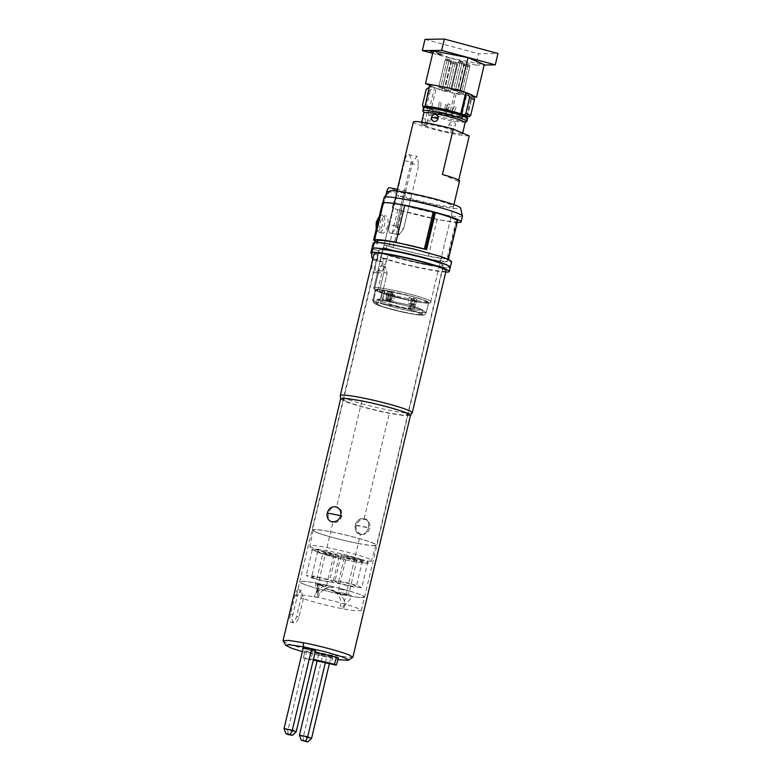 <?xml version="1.0" encoding="UTF-8"?>
<svg xmlns="http://www.w3.org/2000/svg" width="781" height="781" viewBox="0 0 781 781"><rect width="100%" height="100%" fill="white"/><g stroke="black" fill="none" stroke-linecap="round" stroke-linejoin="round"><path stroke-width="0.59" stroke-dasharray="3.9 2.93" d="M315.173 596.967C326.966 599.173 349.078 604.631 358.245 608.575L361.271 610.576L355.296 610.81L342.674 608.799C327.346 605.763 314.235 602.385 303.34 598.676L300.958 590.036L297.288 596.069L296.565 595.19L299.972 594.731L315.173 596.967M302.843 583.749A33.251 2.86 13.4 0 1 299.787 581.718A33.251 2.86 13.4 0 1 325.413 584.959A33.251 2.86 13.4 0 1 361.418 595.102A33.251 2.86 13.4 0 1 364.473 597.133A33.251 2.86 13.4 0 1 338.847 593.882A33.251 2.86 13.4 0 1 302.843 583.749M303.37 598.676L298.977 617.136C297.522 621.325 295.706 623.209 293.539 622.789C292.035 621.627 291.83 618.874 292.924 614.53L297.317 596.079M371.405 253.63L372.42 249.373L378.844 250.613L376.481 260.551C374.646 267.034 374.763 271.134 376.842 272.833L373.611 272.208C371.483 270.49 371.307 266.38 373.084 259.897L374.431 254.215A36.99 3.183 13.4 0 1 374.109 253.63M376.842 272.833C380.279 273.496 383.188 270.704 385.56 264.456L387.923 254.518A33.319 2.87 13.4 0 0 423.038 263.5A33.319 2.87 13.4 0 0 443.52 265.657A33.319 2.87 13.4 0 0 440.455 263.627A33.319 2.87 13.4 0 0 404.373 253.464A33.319 2.87 13.4 0 0 378.678 250.213A33.319 2.87 13.4 0 0 378.844 250.613M412.202 412.827A36.99 3.183 13.4 0 1 383.178 409A36.99 3.183 13.4 0 1 343.679 397.851A36.99 3.183 13.4 0 1 340.282 395.694M340.653 398.769L343.952 400.965C351.45 404.285 373.709 410.279 390.393 413.461L404.538 415.707L410.474 415.404M298.996 589.684C297.278 589.362 295.931 591.334 294.945 595.61L290.542 614.071C289.478 618.415 289.702 621.168 291.215 622.34C293.383 622.74 295.169 620.846 296.595 616.668L300.997 598.217C301.612 593.785 300.949 590.934 298.996 589.684L300.958 590.036M283.083 641.025L286.315 642.919C293.822 646.248 316.002 652.223 332.755 655.425L352.641 657.592M302.374 651.647L338.7 659.769M315.456 650.924L307.197 649.323L303.321 647.664M322.573 655.933L318.697 654.273L326.956 655.874L330.832 657.534L322.573 655.933L303.292 736.854L303.311 741.101M315.153 652.194L304.863 651.071L310.389 652.77L320.259 653.97L336.191 657.768C339.11 658.256 339.169 658.051 336.367 657.172M313.454 659.33L303.536 658.256L304.775 651.11L303.458 658.305L313.259 660.15M299.426 735.194L303.292 736.854L311.551 738.455M329.397 663.547L330.832 657.534M325.374 662.522L326.956 655.874M318.697 654.273L317.154 660.765M287.935 734.491L287.925 730.245L296.175 731.846M284.05 728.575L287.925 730.245L307.197 649.323M291.215 622.34L293.539 622.789M361.583 534.399C365.684 534.712 368.417 532.613 369.794 528.112C370.584 523.543 369.032 520.673 365.137 519.492C360.812 519.092 357.844 521.083 356.243 525.486C355.687 530.153 357.464 533.13 361.583 534.399M324.496 588.659C325.804 588.659 334.063 590.241 334.073 590.787L324.369 588.659L334.073 590.787M355.238 525.037C356.78 520.478 359.758 518.33 364.19 518.584C368.076 519.931 369.55 522.958 368.632 527.634C367.334 532.3 364.59 534.555 360.412 534.409C356.282 532.945 354.554 529.821 355.238 525.037L368.632 527.634C369.198 518.34 365.293 519.375 364.19 518.584C362.931 518.926 359.455 516.407 355.218 525.037C355.111 534.526 359.406 533.657 360.412 534.409C361.769 534.097 364.854 536.459 368.652 527.634M373.269 242.92L373.777 243.692L372.42 249.373A40.28 3.466 13.4 0 1 371.912 248.602L372.42 249.373L379.185 250.681L378.17 254.938C377.516 257.574 377.428 259.185 377.897 259.77A32.958 2.831 -166.6 0 0 383.344 262.113L378.18 261.118L372.869 258.833M457.315 221.98L455.899 221.511L447.103 258.423A36.619 3.153 13.4 0 1 386.898 245.41L386.224 248.251L383.383 247.704L381.011 257.632C380.288 260.18 379.351 261.332 378.18 261.118L383.344 262.113C385.062 262.465 386.361 261.381 387.249 258.843L388.264 254.586L381.499 253.278L424.434 264.437L442.954 267.541L450.286 267.278A40.28 3.466 13.4 0 1 424.434 264.437A40.28 3.466 13.4 0 1 381.499 253.278L387.923 254.518M445.746 272.1A40.28 3.466 13.4 0 1 380.484 257.535L383.51 258.12L382.163 263.802C379.849 270.06 376.998 272.862 373.611 272.208M386.898 245.41L384.057 244.863L380.484 257.535M332.872 522.557C329.074 521.376 327.59 518.35 328.43 513.507C329.885 508.763 332.628 506.508 336.65 506.742C340.692 508.04 342.41 511.174 341.824 516.134C340.086 520.8 337.099 522.948 332.872 522.557L315.153 596.967M374.431 254.215L378.17 254.938M446.068 270.773A36.99 3.183 13.4 0 1 422.755 268.254A36.99 3.183 13.4 0 1 383.51 258.12M297.288 596.069L294.945 595.61M300.997 598.217L303.34 598.676M317.106 583.944L317.398 588.005L319.312 594.653C321.616 590.514 324.906 588.034 329.201 587.195L320.981 585.604L317.106 583.944L319.497 584.403L317.545 592.935L317.965 598.236L319.312 594.653M319.497 584.403L325.326 585.535L318.755 588.737L314.099 596.577L317.965 598.236M347.145 594.907L338.925 593.316C343.943 597.631 345.68 602.376 344.138 607.54L340.272 605.88C341.805 600.716 340.067 595.971 335.049 591.647L343.279 593.248L347.145 594.907M318.472 583.553C301.739 580.508 296.585 580.586 303.018 583.788C308.778 586.521 331.652 592.681 345.788 595.298C362.521 598.334 367.675 598.256 361.242 595.063C355.472 592.32 332.599 586.17 318.472 583.553M341.238 592.847C345.983 593.501 349.429 594.575 351.587 596.079C353.354 597.289 343.65 605.373 344.314 606.73L344.138 607.54M390.734 291.372C406.364 294.583 418.323 297.815 426.611 301.075C431.971 303.76 427.5 303.789 413.198 301.163C400.36 298.567 389.436 295.735 380.425 292.67L380.24 292.621C389.348 295.716 400.35 298.576 413.256 301.183C426.094 303.594 431.942 303.741 430.8 301.642L430.8 301.642A29.297 2.519 -166.6 0 0 428.115 299.845A29.297 2.519 -166.6 0 0 390.48 289.702A29.297 2.519 -166.6 0 0 373.806 288.062L373.806 288.062A29.297 2.519 -166.6 0 0 374.597 288.911L375.583 290.581L376.11 289.546L373.787 299.533L376.11 289.546L383.09 290.893L375.251 289.907L376.11 289.546L375.915 290.649L380.757 292.729L410.279 300.539L423.439 302.784L428.681 302.637L424.288 300.207L412.017 296.389L382.407 289.995L384.73 291.049L382.905 299.621L382.3 299.308L381.343 303.575L380.884 303.37L390.1 304.951C404.031 307.88 414.34 310.721 421.008 313.464C425.059 315.69 420.637 315.583 407.75 313.142C389.787 309.647 368.827 302.843 376.579 303.028C374.685 302.686 373.757 301.525 373.787 299.533L372.967 299.884C373.543 304.229 373.513 302.071 374.997 303.78C378.443 306.035 394.874 310.594 407.848 313.171C422.667 316.022 422.882 315.016 423.692 314.968C424.171 315.299 425.01 314.499 426.221 312.576L423.322 310.74L414.76 307.831L389.709 301.651L380.201 299.992L380.884 303.37L390.1 304.951C396.201 306.084 414.174 310.379 421.008 313.464C427.246 316.432 414.565 314.597 407.75 313.142C392.677 310.496 366.885 302.13 376.579 303.028L377.877 303.272L378.931 299.016L377.135 299.357L383.491 302.335L399.472 306.748L415.726 310.018L422.736 310.213L418.782 308.075L407.838 304.707L382.3 299.308L381.343 303.575L380.884 303.37L380.201 299.992L382.407 289.995L384.457 290.874L383.09 290.893L381.265 299.465L407.838 304.707L418.782 308.075L422.736 310.213L421.72 314.479L417.776 312.341L406.862 308.983L381.343 303.575L406.862 308.983L417.776 312.341L421.72 314.479L414.711 314.274L398.456 311.004L382.475 306.591L376.13 303.614L382.475 306.591L398.456 311.004L414.711 314.274L421.72 314.479L422.736 310.213L415.726 310.018L399.472 306.748L383.491 302.335L377.135 299.357L376.13 303.614L377.877 303.272L376.13 303.614L377.135 299.357L382.895 299.621L384.457 290.874L383.09 290.893L381.265 299.465L378.931 299.016L377.877 303.272L376.579 303.028C374.685 302.686 373.757 301.525 373.787 299.533C367.597 299.884 390.432 307.109 409.478 310.818L421.925 312.83L426.221 312.576L422.062 310.242L410.982 306.738L380.201 299.992L382.407 289.995L412.017 296.389L424.288 300.207L428.681 302.637L423.439 302.784L410.279 300.539L380.425 292.67L379.439 290.991L383.842 272.54C384.34 268.986 383.813 266.712 382.251 265.716L385.238 266.272L387.142 273.174L382.407 293.051L380.24 292.621C389.348 295.716 400.35 298.576 413.256 301.183C426.094 303.594 431.942 303.741 430.8 301.642L430.8 301.642A29.297 2.519 -166.6 0 0 428.115 299.845A29.297 2.519 -166.6 0 0 390.48 289.702A29.297 2.519 -166.6 0 0 373.806 288.062L373.806 288.062A29.297 2.519 -166.6 0 0 374.597 288.911L375.583 290.581C373.377 288.804 378.424 289.068 390.734 291.372C397.49 292.582 417.962 297.385 426.611 301.075C434.587 304.629 420.861 302.764 413.198 301.163C400.38 298.567 389.455 295.735 380.425 292.67L379.439 290.991L383.842 272.54C384.34 268.986 383.813 266.712 382.251 265.716C380.874 265.452 379.791 267.034 379 270.451L374.597 288.911L379 270.451L382.3 271.095L385.238 266.272L387.142 273.174L382.407 293.051L375.915 290.649L382.407 293.051L377.565 290.971L382.3 271.095L385.238 266.272L382.251 265.716C380.874 265.452 379.791 267.034 379 270.451L382.3 271.095L377.565 290.971L375.583 290.581C373.455 288.833 378.512 289.097 390.734 291.372M405.798 190.837L397.373 226.187L399.042 234.847L397.373 226.187L389.524 224.664C388.372 229.087 388.538 231.889 390.031 233.06L399.042 234.847L403.552 228.843L411.968 193.493L405.798 190.837L397.939 189.314A29.297 2.519 -166.6 0 0 398.115 189.432L389.651 187.791L395.098 190.134C396.123 190.857 396.397 192.536 395.899 195.172L394.473 201.156L398.73 195.719L395.899 195.172M411.968 193.493L404.119 191.97A29.297 2.519 -166.6 0 1 403.562 191.775L404.089 192.048L395.694 227.32L410.913 163.434C411.489 158.894 410.747 155.985 408.697 154.697C406.999 154.374 405.681 156.405 404.734 160.779L389.524 224.664C388.372 229.087 388.538 231.889 390.031 233.06C392.306 233.47 394.2 231.557 395.694 227.32L403.552 228.843L418.772 164.957L417.103 156.298L412.593 162.302L397.373 226.187L389.524 224.664L397.939 189.314M404.119 191.97L405.583 197.046L398.73 195.719A36.619 3.153 13.4 0 0 438.278 205.881A36.619 3.153 13.4 0 0 460.585 208.078M383.774 204.046L383.246 203.939A40.28 3.466 13.4 0 1 382.944 203.675L383.774 204.046L385.394 197.251L389.651 191.823L396.504 193.141C396.406 191.989 401.864 192.458 412.856 194.528C429.247 197.876 441.89 201.273 450.774 204.729L453.468 206.526L448.87 206.789L437.067 204.934C425.577 202.65 415.082 200.024 405.583 197.046M388.264 254.586A32.958 2.831 -166.6 0 0 424.718 263.793A32.958 2.831 -166.6 0 0 443.159 265.579A32.958 2.831 -166.6 0 0 397.48 252.078A32.958 2.831 -166.6 0 0 379.039 250.301A32.958 2.831 -166.6 0 0 379.185 250.681M358.089 543.469A32.958 2.831 -166.6 0 0 376.53 545.245A32.958 2.831 -166.6 0 0 330.851 531.754A32.958 2.831 -166.6 0 0 312.41 529.967A32.958 2.831 -166.6 0 0 358.089 543.469M357.786 543.332A32.226 2.773 -166.6 0 0 375.817 545.079A32.226 2.773 -166.6 0 0 331.154 531.881A32.226 2.773 -166.6 0 0 313.122 530.143A32.226 2.773 -166.6 0 0 357.786 543.332M319.449 552.899A28.731 2.47 -166.6 0 0 351.948 561.168A28.731 2.47 -166.6 0 0 367.773 562.261C368.241 561.568 365.889 560.553 360.705 559.225C348.961 555.965 340.692 554.315 335.898 554.266C323.627 551.005 315.788 549.541 312.38 549.863L319.449 552.899C331.183 556.16 339.452 557.81 344.255 557.859C356.526 561.119 364.366 562.584 367.773 562.261L361.759 587.722L357.796 585.789L347.506 582.86L329.807 579.824L314.118 576.153L306.211 575.519L310.174 577.452L320.474 580.371L338.163 583.417L353.861 587.078L361.759 587.722M335.928 581.991A10.983 0.947 -166.6 0 0 347.818 585.34A10.983 0.947 -166.6 0 0 356.292 586.414A10.983 0.947 -166.6 0 0 355.277 585.74A10.983 0.947 -166.6 0 0 343.386 582.392A10.983 0.947 -166.6 0 0 334.912 581.318A10.983 0.947 -166.6 0 0 335.928 581.991M361.369 560.192A10.983 0.947 13.4 0 1 362.374 560.856A10.983 0.947 13.4 0 1 353.91 559.792A10.983 0.947 13.4 0 1 342.01 556.443A10.983 0.947 13.4 0 1 341.004 555.769A10.983 0.947 13.4 0 1 349.468 556.843A10.983 0.947 13.4 0 1 361.369 560.192M312.703 577.491A10.983 0.947 -166.6 0 0 324.593 580.839A10.983 0.947 -166.6 0 0 333.067 581.913A10.983 0.947 -166.6 0 0 332.052 581.24A10.983 0.947 -166.6 0 0 320.161 577.891A10.983 0.947 -166.6 0 0 311.687 576.817A10.983 0.947 -166.6 0 0 312.703 577.491M338.144 555.691A10.983 0.947 13.4 0 1 339.149 556.355A10.983 0.947 13.4 0 1 330.685 555.291A10.983 0.947 13.4 0 1 318.785 551.942A10.983 0.947 13.4 0 1 317.779 551.269A10.983 0.947 13.4 0 1 326.243 552.343A10.983 0.947 13.4 0 1 338.144 555.691M356.526 559.255L346.344 557.038L352.797 559.05L356.526 559.255M333.302 554.754L323.119 552.538L329.572 554.549L333.302 554.754M387.542 226.012A8.786 3.876 -79 0 1 382.241 233.08A8.786 3.876 -79 0 1 380.279 222.888A8.786 3.876 -79 0 1 385.589 215.829A8.786 3.876 -79 0 1 387.542 226.012M462.459 216.171A40.28 3.466 13.4 0 1 436.608 213.33A40.28 3.466 13.4 0 1 393.673 202.172L394.473 201.156L392.853 207.951L393.839 208.361A40.28 3.466 13.4 0 1 392.326 207.844L393.673 202.172M371.932 253.737L374.304 243.799L377.145 244.346L377.389 241.427M373.777 243.692L374.304 243.799L374.636 242.383M448.519 258.892L447.103 258.423M383.246 203.939L385.843 195.357M393.155 208.078L384.057 244.863M384.359 244.99L393.165 247.743L428.339 256.197C437.497 257.955 443.959 258.853 447.738 258.882L448.499 258.96M396.904 191.101L373.806 288.062L375.163 290.425L373.806 288.062L396.465 192.946L397.92 189.402M377.819 241.505A36.619 3.153 13.4 0 1 377.506 240.939M382.856 247.597L425.782 258.755L444.301 261.86L451.633 261.596M386.224 248.251A36.619 3.153 -166.6 0 0 425.049 258.267A36.619 3.153 -166.6 0 0 448.079 260.747A36.619 3.153 -166.6 0 0 413.178 249.198A36.619 3.153 -166.6 0 0 376.832 243.77A36.619 3.153 -166.6 0 0 377.145 244.346M392.853 207.951L392.326 207.844M382.563 203.08L382.944 203.675A40.28 3.466 13.4 0 1 382.739 203.177A40.28 3.466 13.4 0 1 382.846 203.001M455.899 221.511A36.619 3.153 -166.6 0 0 457.549 220.994M457.646 222.419A40.28 3.466 13.4 0 1 399.228 210.05L437.135 219.285C446.293 221.043 452.755 221.941 456.534 221.97L457.715 222.116M384.594 198.267A40.28 3.466 13.4 0 1 384.086 197.495M399.228 210.05A40.28 3.466 13.4 0 1 393.839 208.361L399.228 210.05M388.938 191.677L389.651 191.823A36.619 3.153 13.4 0 1 389.407 191.12M344.255 557.859L338.163 583.417M335.898 554.266L329.807 579.824M386.4 297.356L391.984 298.84L386.4 297.356L391.984 298.84L392.726 292.904L388.86 292.153L388.108 298.098L386.4 297.356L387.435 300.929L386.4 297.356M391.515 292.387L387.649 291.635L388.86 292.153L387.845 296.419L388.108 298.098L391.984 298.84L392.726 292.904L387.649 291.635L385.619 300.148L391.301 301.681L390.266 298.108L391.301 301.681L385.619 300.148L391.301 301.681L389.485 300.9L391.515 292.387L387.649 291.635L385.619 300.148L389.485 300.9L391.515 292.387M414.828 306.533L409.244 305.049L414.828 306.533L409.244 305.049L410.191 303.887L411.206 299.631L415.082 300.382L414.067 304.639L413.12 305.801L414.828 306.533L412.622 308.69L408.746 307.948L412.622 308.69L414.828 306.533M413.178 305.82L409.244 305.049L410.191 303.887L411.206 299.631L416.293 300.9L415.082 300.382L413.178 305.82L409.312 305.068L413.178 305.82M410.386 308.671L414.262 309.422L408.57 307.89L410.962 305.791L408.57 307.89L410.386 308.671L412.417 300.148L416.293 300.9L414.262 309.422L410.386 308.671L414.262 309.422L416.293 300.9L411.206 299.631L412.417 300.148L410.386 308.671M469.235 135.943A29.297 2.519 13.4 0 1 444.077 131.852A29.297 2.519 13.4 0 1 416.068 123.749A29.297 2.519 13.4 0 1 413.374 121.963M408.697 154.697L417.103 156.298M458.72 180.099L458.418 181.377A29.297 2.519 -166.6 0 0 459.55 180.967M458.418 181.377L442.397 174.485M465.242 122.314L453.361 121.172C444.086 119.308 435.974 117.238 429.023 114.953L427.666 120.625C426.455 123.964 424.952 125.468 423.165 125.126L421.213 123.828L427.568 124.013L442.3 126.971L456.787 130.974L462.537 133.678L459.208 133.873L450.657 132.526C438.766 130.095 429.609 127.635 423.165 125.126C422.013 124.208 421.896 122.012 422.824 118.546L424.181 112.864L422.882 110.892M467.936 64.569L469.147 65.087L469.752 66.766L463.328 93.74L457.646 92.207L464.07 65.233L465.349 64.071L466.56 64.589L465.886 66.014L464.07 65.233L467.936 65.985L467.936 64.569L465.349 64.071M452.453 61.572L453.663 62.09L452.98 63.515L451.164 62.734L452.453 61.572L456.241 62.587L453.663 62.09M463.094 62.49L461.883 61.963L461.883 63.378L463.699 64.159L463.094 62.49L459.296 61.465L461.883 61.963M447.611 59.483L446.4 58.965L445.111 60.127L438.688 87.101L440.504 87.882L444.369 88.634L450.803 61.66L450.188 59.991L448.977 59.463L448.987 60.879L450.803 61.66L446.927 60.908L447.611 59.483L450.188 59.991M469.147 65.087L466.56 64.589M469.752 66.766L465.886 66.014L459.462 92.988L463.328 93.74L461.512 92.959L467.936 65.985L469.752 66.766M468.278 64.559L461.512 92.959L457.646 92.207L463.328 93.74L470.094 65.34L464.402 63.817L470.094 65.34M456.241 62.587L456.856 64.267L450.422 91.24L444.74 89.708L451.164 62.734L455.04 63.486L455.03 62.07M456.856 64.267L452.98 63.515L446.556 90.489L450.422 91.24L448.606 90.459L455.04 63.486L456.856 64.267M455.372 62.06L448.606 90.459L444.74 89.708L450.422 91.24L457.188 62.841L451.506 61.318L457.188 62.841M459.296 61.465L458.017 62.626L451.594 89.6L453.41 90.381L457.275 91.133L463.699 64.159L459.833 63.407L460.507 61.982M458.017 62.626L461.883 63.378L455.46 90.352L451.594 89.6L453.41 90.381L459.833 63.407L458.017 62.626M460.165 61.992L453.41 90.381L457.275 91.133L451.594 89.6L458.349 61.211L464.041 62.744L458.349 61.211M446.4 58.965L448.977 59.463M445.111 60.127L448.987 60.879L442.554 87.853L438.688 87.101L440.504 87.882L446.927 60.908L445.111 60.127M447.269 59.493L440.504 87.882L444.369 88.634L438.688 87.101L445.453 58.712L451.135 60.244L445.453 58.712M429.199 87.15L431.268 86.203L426.358 107.563L424.483 107.212M430.634 86.086L433.963 87.511L429.296 90.752L426.153 89.405M466.423 116.252L471.656 95.028L472.29 95.155M422.453 105.337A25.636 2.206 -166.6 0 0 425.362 106.587L429.296 90.752M433.963 87.511L434.617 87.638L429.384 108.862L431.132 109.613L436.198 88.321L456.163 93.857L464.92 95.184C470.201 96.004 472.671 96.043 472.329 95.321L471.656 95.028M425.362 106.587L426.338 108.266L429.384 108.862M424.161 107.407L423.409 107.007M424.61 106.812L429.687 85.519L431.268 86.203M424.913 106.948L426.358 107.563M429.687 85.519L441.792 90.557L473.11 96.629M467.311 116.808L472.378 95.516L467.302 116.428M436.198 88.321L434.617 87.638M464.92 95.184L459.843 116.476L461.405 117.15L466.482 95.858M456.163 93.857L451.086 115.149L449.524 114.475L454.601 93.183M467.263 116.613C467.594 117.345 465.125 117.296 459.843 116.476M461.405 117.15L451.086 115.149M449.524 114.475L431.132 109.613M423.517 107.876L423.849 108.354L425.528 107.192L428.232 107.71L433.074 109.799L430.37 109.272L428.691 110.433L428.017 113.274C441.099 117.951 471.88 123.915 466.638 120.743M425.528 107.192L425.391 106.655M466.56 116.467L463.484 116.857L453.829 115.315L430.37 109.272M467.311 117.902C472.554 121.075 441.773 115.119 428.691 110.433M423.849 108.354L423.175 111.185M433.074 109.799L430.37 121.153L425.996 125.702L425.528 119.073L428.232 107.71M448.987 124.745C449.739 122.646 451.135 121.69 453.185 121.875C455.05 122.451 455.801 123.828 455.44 125.995C454.776 128.133 453.458 129.129 451.496 128.972C449.544 128.367 448.714 126.952 448.987 124.745L455.44 125.995M429.023 114.953L428.017 113.274M425.996 125.702L423.165 125.126M390.031 233.06L399.042 234.847L403.552 228.843L395.694 227.32C394.2 231.557 392.306 233.47 390.031 233.06M411.597 298.43L409.088 297.356L414.418 298.381L416.927 299.465L411.597 298.43L410.289 304.112L407.867 303.067L413.032 304.063L414.418 298.381M409.088 297.356L407.867 303.067M416.927 299.465L415.453 305.107L410.289 304.112M413.032 304.063L415.453 305.107M392.335 294.105L394.844 295.189L389.514 294.154L387.015 293.07L392.335 294.105L390.939 299.787L393.36 300.831L388.196 299.826L389.514 294.154M394.844 295.189L393.36 300.831M387.015 293.07L385.775 298.781L390.939 299.787M388.196 299.826L385.775 298.781M454.103 112.239L456.075 107.182L454.259 106.401L451.359 113.265L453.175 114.046L454.103 112.239L452.287 111.458M454.259 106.401L451.359 113.265M456.075 107.182L454.23 111.908L452.414 111.127M453.175 114.046L454.23 111.908M446.234 108.852L448.05 109.633L450.022 104.586L448.206 103.805L445.307 110.668L447.123 111.449L450.022 104.586M448.05 109.633L447.123 111.449M448.206 103.805L445.307 110.668M438.678 107.387L439.176 102.047L440.992 102.828L440.513 110.16L438.697 109.379L438.678 107.387L440.494 108.168M440.992 102.828L440.513 110.16M439.176 102.047L438.707 107.046L440.523 107.827M438.697 109.379L438.707 107.046M446.547 110.775L444.731 109.994L445.229 104.654L447.044 105.435L446.566 112.767L444.75 111.986L445.229 104.654M444.731 109.994L444.75 111.986M447.044 105.435L446.566 112.767M441.792 90.557L449.573 57.911L484.279 64.628M472.525 95.575L464.344 92.051M451.438 88.585L434.295 85.256M433.289 50.902L449.573 57.911M464.402 63.817L457.646 92.207L459.462 92.988L466.218 64.598M451.506 61.318L444.74 89.708L446.556 90.489L453.322 62.099M451.135 60.244L444.369 88.634L442.554 87.853L449.319 59.463M464.041 62.744L457.275 91.133L455.46 90.352L462.225 61.963M432.703 53.352L475.902 65.135L478.616 53.772L497.985 53.479M425.001 39.343L478.616 53.772M475.902 65.135L484.191 65.008M441.245 55.802L436.403 53.723L442.642 54.924L432.977 52.239M441.285 55.656L436.442 53.577L442.681 54.787L440.259 53.743L434.021 52.532L429.179 50.453M453.898 204.681L430.8 301.642A29.297 2.519 -166.6 0 1 414.125 300.002A29.297 2.519 -166.6 0 1 379.439 290.991L379.439 290.991A29.297 2.519 -166.6 0 0 414.125 300.002A29.297 2.519 -166.6 0 0 430.8 301.642L453.468 206.526M453.185 121.875L453.361 121.172M451.496 128.972L450.657 132.526M346.217 401.395C353.168 404.48 373.845 410.054 389.338 413.012L402.752 415.121L407.985 414.809L404.919 412.778C397.968 409.693 377.291 404.119 361.798 401.161L348.385 399.052L343.152 399.364L346.217 401.395M330.392 658.324L332.755 655.425M332.677 656.928L331.154 664.035M312.566 653.033L310.516 660.043M356.243 525.486L369.794 528.112M341.824 516.134L328.43 513.507M382.163 263.802L385.56 264.456M373.084 259.897L376.481 260.551M342.693 608.809L360.412 534.409M364.19 518.584L389.338 413.012M361.798 401.161L336.65 506.742M290.542 614.071L292.924 614.53M296.595 616.668L298.977 617.136M329.338 585.867L325.326 585.535M329.406 585.584L333.272 587.244M329.201 587.195L333.624 587.605M335.195 591.852L331.32 590.182M338.925 593.316L335.127 592.135M335.049 591.647L330.841 590.387M353.813 558.952A31.66 2.724 -166.6 0 0 371.522 560.67L371.522 560.67A31.66 2.724 -166.6 0 0 327.649 547.696A31.66 2.724 -166.6 0 0 309.93 545.997L309.93 545.997A31.66 2.724 -166.6 0 0 353.813 558.952M360.705 559.225A28.731 2.47 -166.6 0 0 328.205 550.956A28.731 2.47 -166.6 0 0 312.38 549.863M341.893 588.923L349.507 591.168L339.325 588.962L341.893 588.923M318.668 584.422L326.282 586.677L316.1 584.461L318.668 584.422M376.374 222.273A7.322 3.231 101 0 0 377.711 230.678A7.322 3.231 101 0 0 382.426 224.879A7.322 3.231 101 0 0 381.089 216.483A7.322 3.231 101 0 0 376.374 222.273M376.569 227.661A8.786 3.876 101 0 0 379.019 232.455A8.786 3.876 101 0 0 384.32 225.387A8.786 3.876 101 0 0 382.358 215.205A8.786 3.876 101 0 0 378.99 217.489M403.562 191.775L395.098 190.134M377.897 259.77L372.869 258.804M387.249 258.843L381.011 257.632M374.675 240.821L383.471 203.919M397.802 209.64L389.006 246.542M457.207 222.038L448.411 258.95M456.534 221.97L447.738 258.882M437.135 219.285L428.339 256.197M401.951 210.831L393.165 247.743M391.711 297.161L387.845 296.419L391.711 297.161M410.191 303.887L414.067 304.639L410.191 303.887M384.457 290.874L382.631 299.445L384.457 290.874M383.842 272.54L387.142 273.174L383.842 272.54M409.478 310.818L420.568 312.683L426.221 312.576C424.747 314.704 423.898 315.495 423.692 314.968C422.023 315.504 416.742 314.909 407.848 313.171L383.901 307.187C379.937 306.123 374.079 303.614 374.109 303.135C373.552 303.213 373.172 302.13 372.967 299.884L375.251 289.907L372.967 299.884L373.787 299.533C365.498 299.143 393.38 307.958 409.478 310.818M425.528 119.073L422.824 118.546M427.666 120.625L430.37 121.153M410.913 163.434L418.772 164.957M404.734 160.779L412.593 162.302M448.177 109.311L446.361 108.53M444.76 109.652L446.576 110.433M296.575 595.19L299.787 581.718M361.339 610.596L443.52 265.657M296.507 595.171L378.678 250.213M361.271 610.576L364.473 597.133M323.549 586.101L319.673 585.047M317.545 592.935L317.398 588.005M318.755 588.737L317.701 590.641M337.451 592.545L333.585 590.875M443.159 265.579L376.53 545.245M318.033 552.44C327.62 555.662 338.964 558.581 352.065 561.207C366.016 563.716 365.342 563.228 368.691 563.081C369.306 563.433 370.253 562.623 371.522 560.67L375.817 545.079M362.374 560.856L356.292 586.414M339.149 556.355L333.067 581.913M357.034 559.587L349.507 591.168C349.654 595.376 338.544 598.929 338.817 588.63L346.344 557.038M333.809 555.086L326.282 586.677C326.429 590.875 315.319 594.429 315.592 584.129L323.119 552.538M382.241 233.08L377.389 231.557L376.169 229.331M398.027 189.392L397.344 189.266M379.283 216.239L382.358 215.205L385.589 215.829M448.079 260.747L448.411 259.341M376.832 243.77L377.164 242.374M317.779 551.269L311.687 576.817M341.004 555.769L334.912 581.318M312.302 549.951L306.211 575.519M313.122 530.143L309.93 545.997C310.096 548.535 310.975 549.931 312.556 550.185M379.039 250.301L312.41 529.967M426.221 312.576L428.681 302.637L426.221 312.576M421.613 122.139L421.213 123.828M462.664 133.121L462.537 133.678"/><path stroke-width="1.17" d="M348.287 660.257L352.836 657.368L410.474 415.404L407.184 413.208C399.687 409.888 377.428 403.894 360.734 400.712L346.295 398.437L340.653 398.769L283.015 640.732L285.787 645.389L288.609 644.676L303.76 646.873L325.169 651.754L341.912 656.733L347.623 659.174L348.297 660.287L337.968 659.662M340.643 398.818L340.282 395.694A36.99 3.183 13.4 0 1 340.282 395.586A36.99 3.183 13.4 0 1 368.798 399.198A36.99 3.183 13.4 0 1 408.844 410.474A36.99 3.183 13.4 0 1 412.241 412.729A36.99 3.183 13.4 0 1 412.202 412.827L410.464 415.453M340.282 395.586L374.109 253.63A36.99 3.183 13.4 0 1 402.615 257.232A36.99 3.183 13.4 0 1 442.661 268.508A36.99 3.183 13.4 0 1 446.068 270.773L412.241 412.729M331.925 521.649C336.25 522.059 339.218 520.058 340.819 515.655C341.365 511.038 339.589 508.06 335.479 506.742C331.378 506.43 328.645 508.529 327.268 513.029C326.175 516.524 328.469 521.513 331.925 521.649M352.836 657.368L349.537 655.171C341.99 651.832 319.751 645.858 303.096 642.675L288.648 640.4L283.015 640.732M285.787 645.389L292.24 648.464L302.374 651.647M311.58 649.265L315.456 650.924L296.175 731.846L292.319 735.341L287.935 734.491L285.875 733.603L284.05 728.575L303.321 647.664L311.58 649.265L292.309 730.176L290.259 734.452L285.875 733.603M336.191 657.768C339.11 658.256 339.169 658.051 336.367 657.172L315.153 652.194M301.251 740.212L307.694 741.95L305.635 741.062L307.675 736.795L299.426 735.194L301.251 740.212L305.635 741.062M307.694 741.95L311.551 738.455L307.675 736.795L325.374 662.522M311.551 738.455L329.397 663.547M317.154 660.765L299.426 735.194M313.259 660.15L331.154 664.035C336.328 665.266 337.441 665.344 334.502 664.26L313.454 659.33M338.456 657.992L336.386 665.002L334.502 664.26L336.367 657.172M290.259 734.452L292.319 735.341M296.175 731.846L292.309 730.176L284.05 728.575M372.869 258.833L372.732 258.775C371.697 258.042 371.424 256.363 371.932 253.737L371.405 253.63A40.28 3.466 13.4 0 1 370.897 252.859L371.912 248.602A40.28 3.466 13.4 0 1 411.899 254.567A40.28 3.466 13.4 0 1 450.286 267.278L447.611 265.276L439.381 262.152L411.899 254.567L383.959 248.954L375.202 248.026L371.912 248.602L373.269 242.92L376.559 242.344L385.316 243.272L413.256 248.895L440.728 256.48L448.958 259.595L451.633 261.596L449.27 271.534A40.28 3.466 13.4 0 1 445.746 272.1M370.897 252.859A40.28 3.466 13.4 0 1 410.884 258.823A40.28 3.466 13.4 0 1 449.27 271.534M382.778 203.021L384.086 197.495A40.28 3.466 13.4 0 1 384.164 197.359L389.407 191.12A36.619 3.153 13.4 0 1 418.323 194.986A36.619 3.153 13.4 0 1 457.227 205.979A36.619 3.153 13.4 0 1 460.585 208.078L462.459 216.015A40.28 3.466 13.4 0 1 462.459 216.171L461.102 221.843A40.28 3.466 13.4 0 1 457.646 222.419M384.164 197.359A40.28 3.466 13.4 0 1 415.97 201.605A40.28 3.466 13.4 0 1 458.759 213.711A40.28 3.466 13.4 0 1 462.459 216.015M377.389 241.427L373.601 240.109L382.397 203.197M374.636 242.383L374.978 240.958M377.164 242.374L377.506 240.939A36.619 3.153 13.4 0 1 426.592 249.608L395.957 242.266C384.281 240.04 377.155 239.201 374.587 239.757L373.767 239.992L382.563 203.08L382.944 203.675M426.592 249.608L435.388 212.696L426.319 249.305M448.499 258.96L457.315 221.98M385.843 195.357L386.82 191.267C387.532 188.758 388.479 187.596 389.651 187.791L398.027 189.392M435.115 212.393L404.753 205.354C393.077 203.128 385.951 202.289 383.383 202.845L382.563 203.08M448.411 259.341L457.549 220.994A36.619 3.153 -166.6 0 0 435.388 212.696M382.846 203.001A40.28 3.466 13.4 0 1 423.81 209.396A40.28 3.466 13.4 0 1 461.102 221.843M453.898 204.681L459.55 180.967A29.297 2.519 -166.6 0 0 456.856 179.181A29.297 2.519 -166.6 0 0 442.397 174.485L453.224 129.06A29.297 2.519 13.4 0 0 413.374 121.963L396.904 191.101M453.224 129.06L469.235 135.943L458.72 180.099M429.199 87.15L426.153 89.405L422.453 105.337L423.077 106.89L424.483 107.212M466.491 92.812L461.581 114.172L460.741 113.811L465.808 92.519L467.145 92.939L469.615 97.166C471.9 98.972 473.559 99.685 474.594 99.304L472.29 95.155L467.145 92.939M467.302 116.428L468.99 116.74L470.65 115.578L465.915 113.538L469.615 97.166M465.915 113.538L464.236 114.7L461.581 114.172M474.594 99.304L470.65 115.578M434.295 85.256L425.508 83.557L429.638 85.334L424.913 106.948M429.687 85.519C427.305 83.255 452.951 88.224 465.808 92.519M424.61 106.812C422.238 104.556 447.884 109.525 460.741 113.811M422.833 110.717L423.507 107.876L425.391 106.655L432.284 107.075L460.214 113.733L466.56 116.467L467.634 118.214L467.009 121.24L465.125 122.451M423.849 108.354C418.753 105.21 449.612 111.205 462.586 115.871L467.634 118.214M462.586 115.871L461.913 118.712L466.638 120.743L467.311 117.902M466.638 120.743L466.999 121.231M423.956 112.64L422.843 110.717M423.175 111.185C418.069 108.042 448.938 114.046 461.913 118.712M433.943 121.426C435.993 121.621 437.389 120.664 438.151 118.556C438.424 116.349 437.585 114.944 435.632 114.329C433.68 114.172 432.362 115.168 431.698 117.306C431.337 119.483 432.078 120.86 433.943 121.426L433.943 121.426M421.613 122.139L423.917 112.474L430.272 112.659L445.014 115.617L459.482 119.62L465.242 122.314L462.537 133.678M473.11 96.629L476.508 97.283L484.279 64.628L468.004 57.628L433.289 50.902L425.508 83.557M464.344 92.051L460.224 90.284L468.004 57.628M476.508 97.283L472.525 95.575M460.224 90.284L451.438 88.585M484.191 65.008L495.281 64.843L441.665 50.404L422.326 50.56L432.703 53.352M422.326 50.56L425.001 39.343L444.369 39.05L497.985 53.479L495.281 64.843M441.665 50.404L444.369 39.05M432.977 52.239L429.14 50.599M303.096 642.675L303.76 646.873M327.268 513.029L340.819 515.655M378.99 217.489A8.786 3.876 101 0 0 377.057 222.263A8.786 3.876 101 0 0 376.569 227.661M388.938 191.677L386.82 191.267M383.383 202.845L374.587 239.757M404.753 205.354L395.957 242.266M433.191 211.934L424.395 248.846M434.412 212.237L425.616 249.149M464.236 114.7L468.99 116.74M438.151 118.556L431.698 117.306M376.169 229.331L376.237 222.185L379.283 216.239"/></g></svg>
